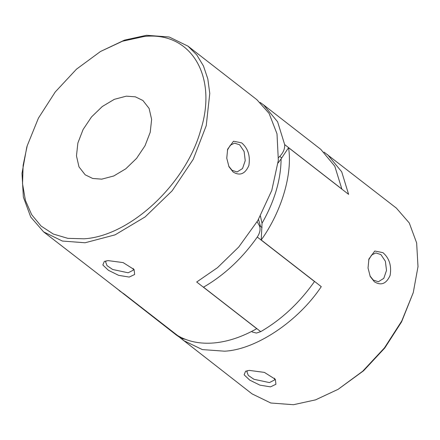 <?xml version="1.0" encoding="UTF-8"?>
<svg xmlns="http://www.w3.org/2000/svg" width="440" height="440" viewBox="0 0 440 440"><rect width="100%" height="100%" fill="white"/><g stroke="black" fill="none" stroke-linecap="round" stroke-linejoin="round"><path stroke-width="0.66" d="M368.665 259.897L371.63 254.991L375.87 252.94L380.903 254.59L385.385 261.272L386.507 270.424L383.807 278.322L378.384 281.754L373.346 280.099L369.98 275.957M382.959 252.676C389.318 258.187 391.71 265.749 390.126 275.369C386.348 283.827 381.09 285.951 374.347 281.749L370.255 276.54L368.033 268.015L368.907 258.995L374.786 251.015L382.959 252.676M274.478 378.186L274.604 379.94L269.423 382.58L253.952 379.291L248.32 375.441L246.873 371.723L247.555 370.639M249.31 370.403L264.385 372.389L275.369 379.319L275.919 384.269L270.501 386.87L259.875 385.127L249.711 380.105L244.107 374.809L245.603 371.206L249.31 370.403M179.894 337.574L252.005 393.85L270.787 403.002L293.458 404.712L315.519 399.872L338.074 389.345L362.72 371.212L384.489 347.837L401.764 320.969L413.259 292.611L418 266.651L416.642 242.93L409.277 222.976L396.363 208.104L324.033 152.108M183.139 340.324L202.329 349.586L224.587 351.186C255.822 349.707 298.227 321.393 321.266 286.644L261.223 239.982C281.627 211.475 292.71 174.053 288.563 147.686L281.1 158.889C280.891 179.806 274.538 201.262 262.031 223.256L260.409 216.007M288.563 147.686L348.601 194.354L341.709 171.815L327.498 154.572M278.069 162.998L281.1 158.889M262.031 223.256L261.223 239.982M338.08 389.351L363.523 370.827L384.747 348.034L401.588 321.844L413.259 292.617M260.53 226.452L258.478 219.417M133.204 268.389L133.331 270.144L128.15 272.784L112.684 269.495L107.047 265.645L105.6 261.927L106.282 260.843M108.042 260.607L123.118 262.592L134.096 269.522L134.651 274.478L129.234 277.079L118.602 275.33L108.438 270.309L102.839 265.012L104.33 261.41L108.042 260.607M227.392 150.101L230.357 145.195L234.597 143.143L239.63 144.798L244.112 151.476L245.234 160.628L242.534 168.531L237.111 171.958L232.073 170.308L228.707 166.161M241.687 142.879C248.045 148.39 250.437 155.953 248.853 165.578C245.075 174.031 239.816 176.16 233.073 171.958L228.982 166.744L226.76 158.219L227.634 149.198L233.519 141.218L241.687 142.879M144.007 36.509L122.496 41.223L100.507 51.486L76.483 69.168L55.248 91.966L38.412 118.151L27.203 145.805L23.133 165.303L22.534 183.744L25.421 200.426L31.691 214.715L41.102 226.066L53.295 234.042L67.81 238.343L84.084 238.799C129.987 236.154 185.906 184.03 200.717 130.086C217.921 75.933 190.735 31.07 144.007 36.509M26.741 147.389L22 173.349L23.359 197.071L30.723 217.025L43.637 231.897L62.409 241.054L85.085 242.764L115.071 234.856L145.134 216.915L172.128 190.828L193.232 159.319L206.234 125.681L209.764 93.445L207.823 78.92L203.467 65.978L196.796 54.956L187.99 46.156L169.213 36.998L146.542 35.288L124.482 40.128L100.507 51.486M101.755 179.152L113.751 175.984L125.774 168.812L136.571 158.373L145.013 145.772L150.216 132.314L151.63 119.422L149.105 108.433L142.918 100.507L135.405 96.844L126.335 96.157L114.34 99.319L102.317 106.497L91.52 116.93L83.078 129.536L77.88 142.989L76.467 155.887L78.986 166.876L85.173 174.801L92.686 178.464L101.755 179.152M43.632 231.902L177.661 335.577C188.001 341.655 200.112 344.113 213.994 342.952C227.904 341.688 242.154 336.925 256.746 328.675L196.702 282.007L217.498 267.674L238.716 247.038L257.802 220.578L271.761 190.476L278.333 160.32L277.002 133.81L269.071 113.383L256.861 99.677L187.996 46.151M203.412 287.227L203.5 287.177C224.257 275.143 242.187 258.434 257.274 237.05C260.106 232.672 260.777 228.816 259.292 225.489L257.114 221.733M251.598 331.458L252.285 331.991L256.432 333.075L260.716 331.645C281.474 319.611 299.398 302.902 314.49 281.518L314.55 281.43M115.968 287.892L176.429 335.11L181.484 338.558L185.279 339.29M119.213 290.642L124.328 294.129M278.542 157.581L279.757 156.398C283.349 152.631 284.983 148.693 284.664 144.584L277.591 121.764L263.571 104.891L260.106 102.427M341.891 189.134L334.802 166.227L320.788 149.358L263.571 104.891M203.5 287.177L260.716 331.645M124.267 294.096L181.484 338.558M257.274 237.05L314.49 281.518M259.292 225.489L262.053 227.634M279.757 156.398L281.793 157.982M284.664 144.584L341.88 189.052M27.203 145.805L26.741 147.384"/></g></svg>
